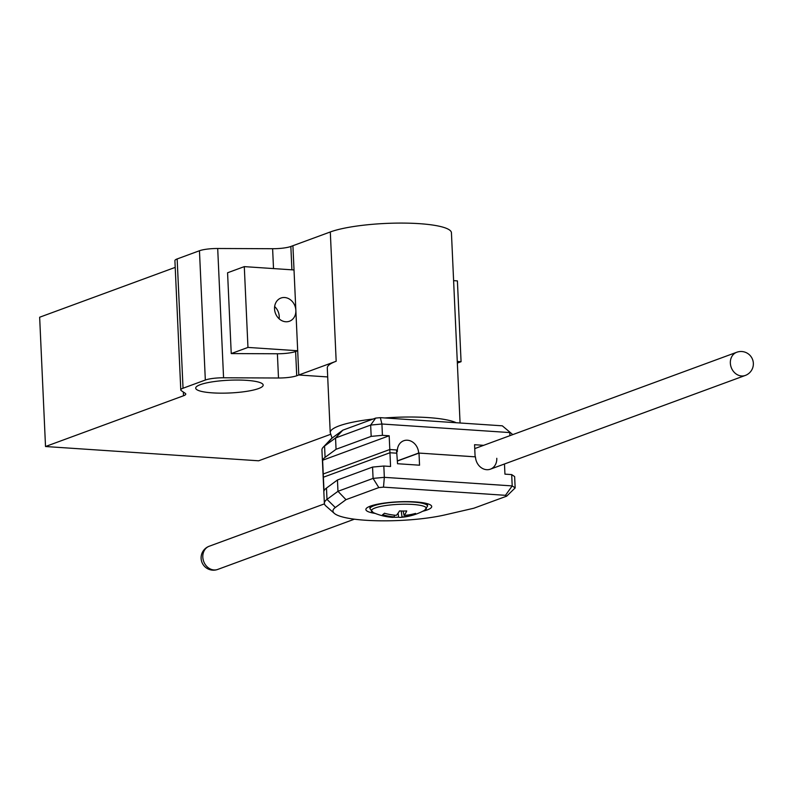 <?xml version="1.0" encoding="UTF-8"?>
<svg xmlns="http://www.w3.org/2000/svg" width="793" height="793" viewBox="0 0 793 793"><rect width="100%" height="100%" fill="white"/><g stroke="black" fill="none" stroke-linecap="round" stroke-linejoin="round"><path stroke-width="1.19" d="M274.547 308.933A12.351 10.418 -110.2 0 1 280.93 298.049A12.351 10.418 -110.2 0 1 295.858 310.36A12.351 10.418 -110.2 0 1 289.465 321.234A12.351 10.418 -110.2 0 1 274.547 308.933M279.146 318.816A12.351 10.418 69.8 0 0 279.235 316.466A12.351 10.418 69.8 0 0 274.646 306.574M258.568 388.56A33.772 6.384 -2.6 0 1 220.751 393.159A33.772 6.384 -2.6 0 1 195.702 388.134A33.772 6.384 -2.6 0 1 200.312 384.655A33.772 6.384 -2.6 0 1 238.118 380.045A33.772 6.384 -2.6 0 1 263.177 385.071A33.772 6.384 -2.6 0 1 258.568 388.56M175.213 267.38L39.65 317.23L45.518 446.518L183.52 395.766A16.475 3.113 177.4 0 0 185.621 394.527A16.475 3.113 177.4 0 0 185.77 394.071A16.475 3.113 177.4 0 0 185.235 393.328L181.319 390.671A16.475 3.113 -2.6 0 1 180.784 389.928A16.475 3.113 -2.6 0 1 180.933 389.472A16.475 3.113 -2.6 0 1 183.034 388.233L205.328 380.035A16.475 3.113 -2.6 0 1 213.168 378.39A16.475 3.113 -2.6 0 1 223.567 377.785L278.492 378.003A16.475 3.113 177.4 0 0 288.88 377.399A16.475 3.113 177.4 0 0 296.731 375.763L295.62 351.517L297.692 350.754L298.792 375L327.697 376.933L298.792 375L296.731 375.763M291.913 269.808L290.853 246.474A16.475 3.113 -2.6 0 1 283.012 248.12A16.475 3.113 -2.6 0 1 272.614 248.715L217.698 248.496A16.475 3.113 177.4 0 0 207.3 249.101A16.475 3.113 177.4 0 0 199.459 250.747L177.156 258.944A16.475 3.113 177.4 0 0 175.065 260.183A16.475 3.113 177.4 0 0 174.906 260.639L180.784 389.928M290.853 246.474L292.914 245.711L294.025 269.957L244.294 266.626L247.961 347.423L231.239 353.579L277.391 353.767A16.475 3.113 177.4 0 0 287.78 353.163A16.475 3.113 177.4 0 0 295.62 351.517M457.274 361.449L461.07 361.697L457.353 363.075M453.606 280.643L457.402 280.9L461.07 361.697M247.961 347.423L297.692 350.754M244.294 266.626L227.571 272.772L231.239 353.579M330.463 434.376L258.627 460.792L45.518 446.518M369.964 508.729L373.216 512.565A27.537 5.204 -2.6 0 1 372.234 509.403A27.537 5.204 -2.6 0 1 405.798 504.209A27.537 5.204 -2.6 0 1 425.484 509.701A27.537 5.204 -2.6 0 1 424.671 510.226L427.566 506.112A28.826 5.452 177.4 0 0 402.299 501.85A28.826 5.452 177.4 0 0 370.896 507.262A28.826 5.452 177.4 0 0 369.964 508.729L369.855 506.33M373.216 512.565A57.661 57.661 0 0 0 392.287 517.353A57.552 13.184 -82.1 0 0 394.27 516.907A57.552 55.52 -104.1 0 1 382.573 514.687A56.997 13.055 -82.1 0 0 383.495 514.082A56.997 13.055 -82.1 0 0 384.446 513.24A57.552 52.675 37.3 0 0 396.292 515.341A57.552 13.184 -82.1 0 0 399.513 510.91A56.997 52.169 37.3 0 0 406.73 510.95A57.552 16.019 82.7 0 1 404.053 515.391A57.552 52.675 37.3 0 0 415.552 513.408A56.997 15.86 82.7 0 1 414.64 514.26A56.997 15.86 82.7 0 1 413.678 514.865A57.552 55.52 -104.1 0 1 402.031 516.947A57.552 16.019 82.7 0 1 400.326 517.393A57.552 16.019 82.7 0 1 398.621 517.195A56.997 54.975 -104.1 0 1 393.338 517.264M413.678 514.865L413.549 513.943M402.031 516.947L401.208 510.999M398.621 517.195L398.066 513.18M394.27 516.907L394.468 515.182M404.053 515.391L403.122 511.039M389.948 452.744L323.385 477.217A74.136 14.016 177.4 0 0 323.227 478.268L321.938 449.988A74.136 14.016 -2.6 0 1 323.207 447.232A74.136 14.016 -2.6 0 1 324.565 446.043L335.548 437.974L370.658 425.068L371.174 436.378L382.424 435.327L389.175 435.773L389.948 452.744L396.698 453.2L396.619 451.584L397.333 451.623A12.351 10.418 -110.2 0 1 403.726 440.749A12.351 10.418 -110.2 0 1 418.645 453.051L475.116 456.837L474.571 444.714L483.641 445.329M382.424 435.327L381.919 424.007L509.78 432.572L509.919 435.664M502.316 425.821L512.734 434.584L502.316 425.821L380.333 417.653L375.674 418.089L342.824 430.173L332.138 438.033A65.898 12.46 177.4 0 0 330.929 439.084L323.207 447.232M380.333 417.653L381.919 424.007L370.658 425.068L375.674 418.089M342.824 430.173L335.548 437.974L336.054 449.284L371.174 436.378M323.385 477.217L322.612 460.257A74.136 14.016 -2.6 0 1 325.08 457.353L336.054 449.284M322.612 460.257L389.175 435.773M418.645 453.051L397.402 460.872M375.267 513.428A32.949 6.225 -2.6 0 1 365.87 509.532A32.949 6.225 -2.6 0 1 370.371 506.132A32.949 6.225 -2.6 0 1 407.265 501.642A32.949 6.225 -2.6 0 1 431.709 506.539A32.949 6.225 -2.6 0 1 427.209 509.939A32.949 6.225 -2.6 0 1 422.709 511.267M506.697 496.15L473.847 508.224L445.081 514.875A65.898 12.46 -2.6 0 1 379.688 520.803A65.898 12.46 -2.6 0 1 334.299 513.358A65.898 12.46 -2.6 0 1 335.3 507.52L345.986 499.659L378.826 487.586L383.495 487.15L505.478 495.318L506.697 496.15L515.153 487.913L514.637 476.593L511.693 474.591L512.199 485.911L384.337 477.346L373.077 478.397L337.967 491.303L326.994 499.372A74.136 14.016 177.4 0 0 324.367 503.317L323.078 475.037A74.136 14.016 -2.6 0 1 323.237 473.986L389.799 449.512L396.55 449.968L397.531 463.727L419.547 465.204L419.001 453.081L475.473 456.857A12.351 10.418 -110.2 0 0 490.391 469.169L745.271 375.456A12.351 10.418 -110.2 0 1 741.554 375.971A12.351 10.418 -110.2 0 1 730.353 363.144A12.351 10.418 -110.2 0 1 730.333 362.5A12.351 10.418 -110.2 0 1 736.747 352.261A12.351 12.351 0 0 1 753.35 363.293A12.351 12.351 0 0 1 745.271 375.456M496.785 458.295A12.351 10.418 -110.2 0 1 490.391 469.169M389.799 449.512L390.572 466.482L383.822 466.026L372.561 467.077L337.451 479.993L326.478 488.062A74.136 14.016 177.4 0 0 324.01 490.956L323.237 473.986M383.495 487.15L384.337 477.346L383.822 466.026M511.693 474.591L504.943 474.145L504.477 463.994M515.153 487.913L512.199 485.911L505.478 495.318M324.367 503.317A74.136 14.016 177.4 0 0 325.873 505.954L334.299 513.358M372.561 467.077L373.077 478.397L378.826 487.586M345.986 499.659L337.967 491.303L337.451 479.993M397.402 461.02L419.001 453.081M373.067 419.051A65.076 12.301 177.4 0 0 339.107 425.891A65.076 12.301 177.4 0 0 330.225 432.601L327.291 367.962A65.076 12.301 -2.6 0 1 336.173 361.251L298.792 375L292.914 245.711L330.304 231.962A65.076 12.301 -2.6 0 1 403.151 223.091A65.076 12.301 -2.6 0 1 451.435 232.775L460.069 422.996M183.352 392.049L183.52 395.766M183.034 388.233L177.156 258.944M277.391 353.767L278.492 378.003M223.567 377.785L217.698 248.496M272.614 248.715L273.516 268.579M199.459 250.747L205.328 380.035M325.08 457.353L324.565 446.043L332.138 438.033M326.478 488.062L326.994 499.372L335.3 507.52M456.262 422.738A65.076 12.301 177.4 0 0 384.813 417.951M330.304 231.962L336.173 361.251M217.718 569.433A12.351 10.418 -110.2 0 1 213.446 569.909A12.351 10.418 -110.2 0 1 202.79 556.488A12.351 10.418 -110.2 0 1 209.193 546.248A12.351 12.351 0 0 0 201.105 557.826A12.351 12.351 0 0 0 217.718 569.433L354.382 519.187M400.326 517.393A57.661 57.661 0 0 0 424.671 510.226M427.566 506.112L427.457 503.714M332.069 438.083L330.225 432.601M209.193 546.248L324.446 503.862M474.749 448.6L736.747 352.261"/></g></svg>
